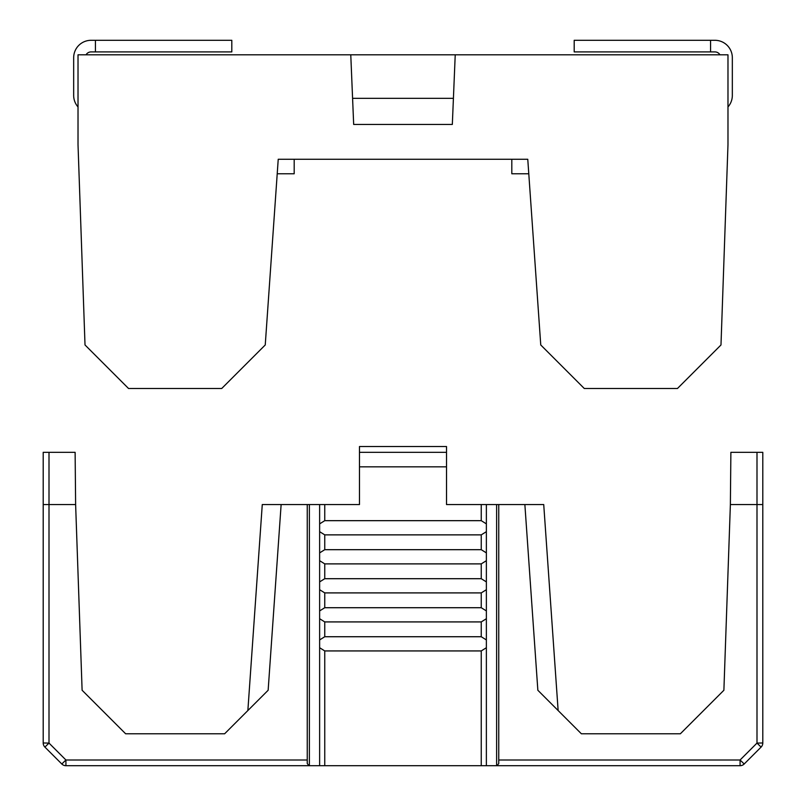 <?xml version="1.0" encoding="UTF-8"?>
<svg xmlns="http://www.w3.org/2000/svg" width="806" height="806" viewBox="0 0 806 806"><rect width="100%" height="100%" fill="white"/><g stroke="black" fill="none" stroke-linecap="round" stroke-linejoin="round"><path stroke-width="1.21" d="M350.771 54.808L78.021 54.808L78.021 144.758L85.013 344.968L128.537 388.492L221.721 388.492L265.245 344.968L278.231 159.266L527.769 159.266L540.755 344.968L584.279 388.492L677.463 388.492L720.987 344.968L727.979 144.758L727.979 54.808L455.229 54.808L452.327 124.446L453.415 98.332L352.585 98.332L353.673 124.446L452.327 124.446L353.673 124.446L350.771 54.808L455.229 54.808M528.786 173.774L511.81 173.774L511.81 159.266L294.19 159.266L294.19 173.774L277.214 173.774M710.57 51.906L710.57 40.3L574.194 40.3L574.194 51.906L714.922 51.906A5.803 5.803 0 0 1 719.949 54.808M710.57 40.3L714.922 40.3A17.41 17.41 0 0 1 732.332 57.71L732.332 95.43A17.41 17.41 0 0 1 727.979 106.946M78.021 106.946A17.41 17.41 0 0 1 73.668 95.43L73.668 57.71A17.41 17.41 0 0 1 91.078 40.3L95.43 40.3L95.43 51.906L231.806 51.906L231.806 40.3L95.43 40.3M86.051 54.808A5.803 5.803 0 0 1 91.078 51.906L95.43 51.906M49.005 452.327L49.005 504.556L43.202 504.556L43.202 742.981L43.202 504.556L75.623 504.556L75.119 452.327L43.202 452.327L43.202 504.556M61.81 763.997L44.904 747.091L61.81 763.997A5.803 5.803 0 0 0 65.921 765.7L308.859 765.7L65.921 765.7A5.803 5.803 0 0 1 61.81 763.997L65.921 759.998L49.005 743.082L49.005 504.556M281.133 504.556L262.272 504.556L247.865 710.539L224.622 733.782L268.146 690.258L281.133 504.556L307.247 504.556L307.247 763.484L308.859 765.7L309.373 765.7L309.373 504.556L307.247 504.556M359.476 452.327L359.476 466.835L446.524 466.835L446.524 446.524L359.476 446.524L359.476 452.327L446.524 452.327M309.373 504.556L359.476 504.556L359.476 466.835M224.622 733.782L125.635 733.782L82.111 690.258L75.623 504.556M324.758 578.698L481.242 578.698L486.371 581.902L486.371 589.7L481.242 592.904L324.758 592.904L319.629 589.7L319.629 581.902L324.758 578.698L324.758 563.888L319.629 560.684L319.629 552.886L324.758 549.682L481.242 549.682L486.371 552.886L486.371 560.684L481.242 563.888L324.758 563.888M756.995 504.556L756.995 452.327L730.881 452.327L730.377 504.556L762.798 504.556L762.798 742.981L756.995 743.082L761.096 747.091L744.19 763.997L761.096 747.091A5.803 5.803 0 0 0 762.798 742.981L762.798 504.556L756.995 504.556L756.995 743.082L740.079 759.998L498.753 759.998L498.753 763.484L497.141 765.7L740.079 765.7L486.371 765.7L486.371 647.732L481.242 650.936L324.758 650.936L319.629 647.732L319.629 639.934L324.758 636.73L481.242 636.73L486.371 639.934L486.371 647.732M319.629 647.732L319.629 765.7L486.371 765.7M319.629 765.7L309.373 765.7M680.365 733.782L723.889 690.258L680.365 733.782L581.378 733.782L558.135 710.539L543.728 504.556L446.524 504.556L446.524 466.835M762.798 452.327L762.798 504.556L762.798 452.327L756.995 452.327M581.378 733.782L537.854 690.258L524.867 504.556M125.635 733.782L82.111 690.258M744.19 763.997L740.079 759.998L740.079 765.7A5.803 5.803 0 0 0 744.19 763.997A5.803 5.803 0 0 1 740.079 765.7A5.803 5.803 0 0 0 744.19 763.997A5.803 5.803 0 0 1 740.079 765.7M723.889 690.258L730.377 504.556M486.371 531.668L481.242 534.872L324.758 534.872L319.629 531.668L319.629 523.87L324.758 520.666L481.242 520.666L486.371 523.87L486.371 552.886M481.242 607.714L486.371 610.918L486.371 618.716L481.242 621.92L324.758 621.92L319.629 618.716L319.629 610.918L324.758 607.714L481.242 607.714L481.242 592.904M498.753 759.998L498.753 504.556M43.202 742.981L49.005 743.082L44.904 747.091A5.803 5.803 0 0 1 43.202 742.981A5.803 5.803 0 0 0 44.904 747.091M65.921 765.7L65.921 759.998L307.247 759.998M496.627 504.556L496.627 765.7M481.242 549.682L481.242 534.872M486.371 523.87L486.371 504.556M481.242 520.666L481.242 504.556M486.371 581.902L486.371 560.684M481.242 578.698L481.242 563.888M486.371 610.918L486.371 589.7M486.371 639.934L486.371 618.716M481.242 636.73L481.242 621.92M481.242 765.7L481.242 650.936M324.758 534.872L324.758 549.682M324.758 650.936L324.758 765.7M324.758 592.904L324.758 607.714M324.758 621.92L324.758 636.73M324.758 504.556L324.758 520.666M319.629 504.556L319.629 523.87M319.629 531.668L319.629 552.886M319.629 560.684L319.629 581.902M319.629 589.7L319.629 610.918M319.629 618.716L319.629 639.934M761.096 747.091A5.803 5.803 0 0 0 762.798 742.981"/></g></svg>
